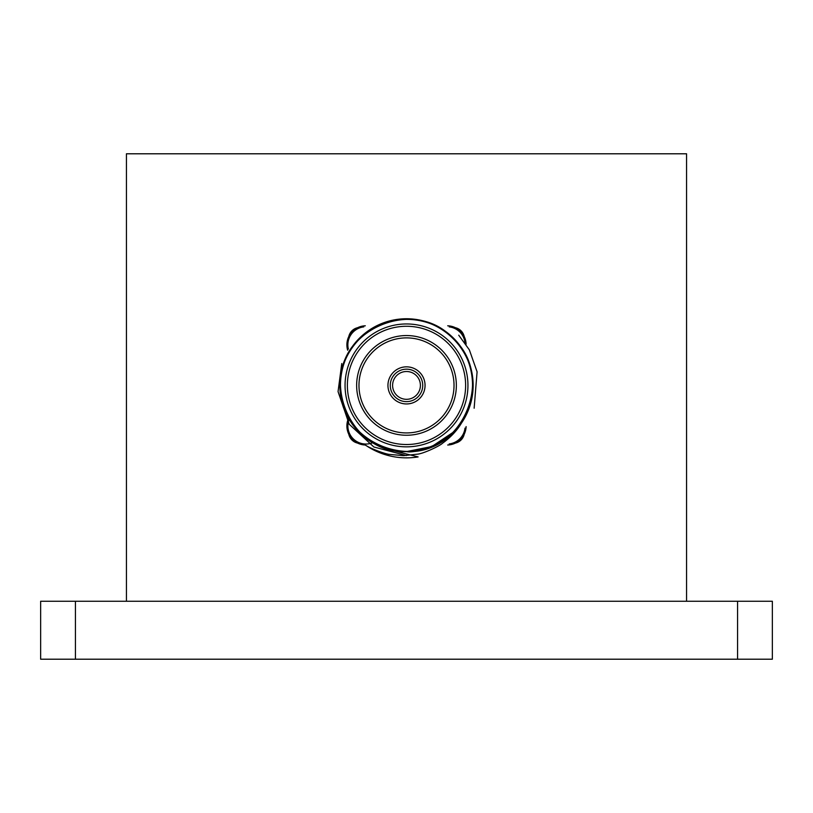 <?xml version="1.0" encoding="UTF-8"?>
<svg xmlns="http://www.w3.org/2000/svg" width="813" height="813" viewBox="0 0 813 813"><rect width="100%" height="100%" fill="white"/><g stroke="black" fill="none" stroke-linecap="round" stroke-linejoin="round"><path stroke-width="1.22" d="M737.574 659.211L737.574 601.244L772.35 601.244L772.35 659.211L40.65 659.211L40.65 601.244L75.426 601.244L75.426 659.211M372.151 442.933A18.069 18.069 0 0 1 348.767 420.331M365.311 445.006A19.045 19.045 0 0 1 348.106 419.264M465.016 428.126A18.069 18.069 0 0 1 449.223 443.918M466.103 426.591A19.045 19.045 0 0 1 447.689 445.006M348.36 349.062A18.069 18.069 0 0 1 363.777 326.887M347.669 350.23A19.045 19.045 0 0 1 365.311 325.8M449.223 326.887A18.069 18.069 0 0 1 465.016 342.68M447.689 325.8A19.045 19.045 0 0 1 466.103 344.214M464.172 336.45A11.595 11.595 0 0 0 455.453 327.73M455.453 443.075A11.595 11.595 0 0 0 464.172 434.355M357.547 327.73A11.595 11.595 0 0 0 348.828 336.45M348.828 434.355A11.595 11.595 0 0 0 357.547 443.075M406.5 432.933A47.53 47.53 0 0 0 447.658 361.643A47.53 47.53 0 0 0 365.342 361.643A47.53 47.53 0 0 0 406.5 432.933M406.5 435.25A49.847 49.847 0 0 1 363.33 360.474A49.847 49.847 0 0 1 449.67 360.474A49.847 49.847 0 0 1 406.5 435.25M406.5 444.518A59.115 59.115 0 0 0 457.699 355.84A59.115 59.115 0 0 0 355.301 355.84A59.115 59.115 0 0 0 406.5 444.518M406.5 446.845A61.442 61.442 0 0 1 345.058 385.403A61.442 61.442 0 0 1 406.5 323.96A61.442 61.442 0 0 1 467.942 385.403A61.442 61.442 0 0 1 406.5 446.845M406.5 399.315A13.912 13.912 0 0 0 418.543 378.452A13.912 13.912 0 0 0 394.457 378.452A13.912 13.912 0 0 0 406.5 399.315M406.5 401.632A16.23 16.23 0 0 1 392.445 377.283A16.23 16.23 0 0 1 420.555 377.283A16.23 16.23 0 0 1 406.5 401.632M406.5 403.949A18.547 18.547 0 0 0 422.567 376.124A18.547 18.547 0 0 0 390.433 376.124A18.547 18.547 0 0 0 406.5 403.949M394.335 450.941L418.116 456.916A72.448 72.448 0 0 1 364.143 444.183C368.086 447.79 385.921 454.396 389.803 454.426L403.604 455.656L417.323 454.172C422.73 453.918 439.65 446.093 442.567 443.197C450.697 437.303 456.987 430.616 461.438 423.136L453.298 432.201L431.825 446.54L406.5 451.581L394.335 450.941A66.656 66.656 0 0 1 343.289 364.244A66.656 66.656 0 0 1 436.235 325.749A66.656 66.656 0 0 1 461.438 423.136M453.298 432.201L431.825 446.54L406.5 451.581L431.825 446.54L453.298 432.201L431.825 446.54L406.5 451.581C416.795 454.071 447.739 441.266 453.298 432.201C428.959 457.841 384.041 457.841 359.702 432.201C334.062 407.862 334.062 362.944 359.702 338.604C384.041 312.964 428.959 312.964 453.298 338.604C495.513 376.521 463.166 454.63 406.5 451.581C371.165 452.506 339.397 420.738 340.322 385.403C337.273 328.737 415.382 296.379 453.298 338.604C478.938 362.944 478.938 407.862 453.298 432.201C415.382 474.416 337.273 442.069 340.322 385.403C339.397 350.057 371.165 318.3 406.5 319.224C441.835 318.3 473.603 350.057 472.678 385.403C473.603 420.738 441.835 452.506 406.5 451.581C349.834 454.63 317.487 376.521 359.702 338.604C384.041 312.964 428.959 312.964 453.298 338.604C495.513 376.521 463.166 454.63 406.5 451.581C371.165 452.506 339.397 420.738 340.322 385.403C337.802 333.147 405.565 298.849 446.195 332.456M341.765 363.543L338.056 391.602L349.214 424.264L373.868 446.987L406.378 455.575M474.142 408.217L477.089 371.785L469.345 349.844L458.735 335.2M686.568 601.244L686.568 153.789L126.432 153.789L126.432 601.244M737.574 601.244L75.426 601.244"/></g></svg>
